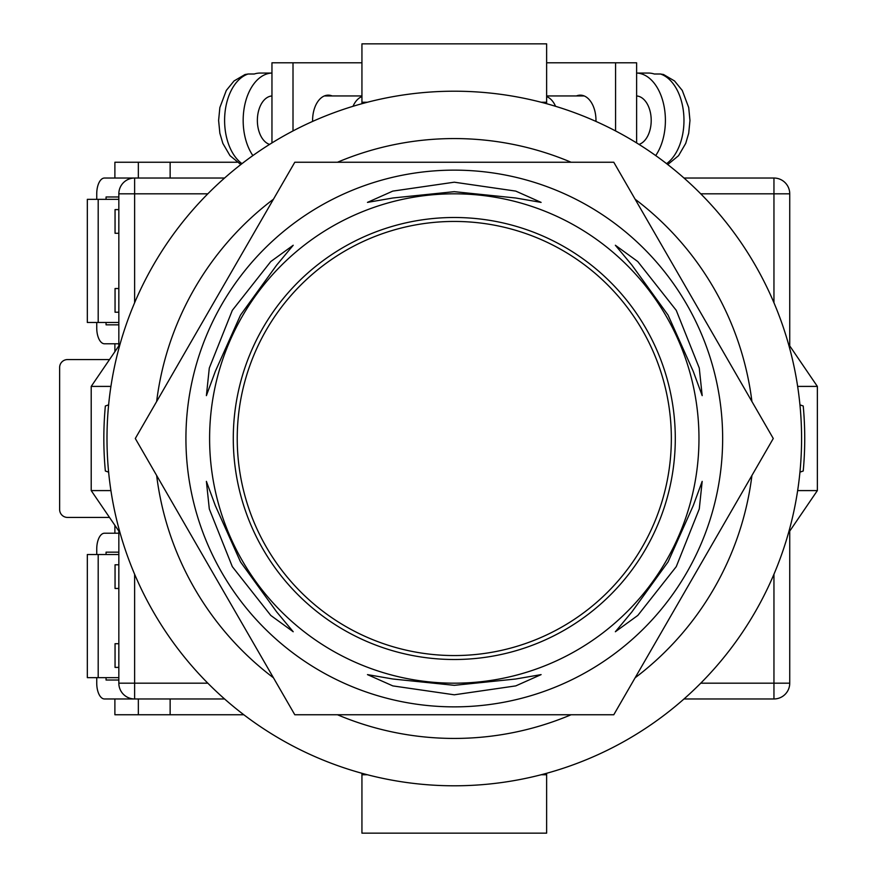 <?xml version="1.0" encoding="UTF-8"?>
<svg xmlns="http://www.w3.org/2000/svg" width="877" height="877" viewBox="0 0 877 877"><rect width="100%" height="100%" fill="white"/><g stroke="black" fill="none" stroke-linecap="round" stroke-linejoin="round"><path stroke-width="1.32" d="M454.286 785.792A347.292 347.292 0 0 0 801.578 438.5A347.292 347.292 0 0 0 454.286 91.208A347.292 347.292 0 0 0 106.994 438.5A347.292 347.292 0 0 0 454.286 785.792M108.627 472.155L105.35 471.004A350.449 350.449 0 0 1 105.35 405.996L108.627 404.845M799.945 404.845L803.222 405.996A350.449 350.449 0 0 1 803.222 471.004L799.945 472.155M337.481 714.755A299.934 299.934 0 0 0 571.091 714.755M635.123 677.789A299.934 299.934 0 0 0 751.929 475.466M751.929 401.534A299.934 299.934 0 0 0 635.123 199.211M571.091 162.245A299.934 299.934 0 0 0 337.481 162.245M273.449 199.211A299.934 299.934 0 0 0 156.643 401.534M156.643 475.466A299.934 299.934 0 0 0 273.449 677.789M788.489 532.942L817.364 490.594L797.653 490.594M797.653 386.406L817.364 386.406L817.364 490.594M788.489 344.058L817.364 386.406M120.083 344.058L91.208 386.406L91.208 490.594L110.919 490.594M110.919 386.406L91.208 386.406M120.083 532.942L91.208 490.594M361.938 773.284L361.938 774.742L367.375 774.742M546.634 773.284L546.634 774.742L541.197 774.742M546.634 774.742L546.634 833.15L361.938 833.15L361.938 774.742M361.938 103.716L361.938 43.85L546.634 43.85L546.634 102.258L541.197 102.258M546.634 103.716L546.634 102.258M367.375 102.258L361.938 102.258M595.965 121.421A25.258 15.665 -90 0 0 595.976 120.412A25.258 15.665 -90 0 0 580.311 95.154A25.258 15.665 -90 0 0 576.419 95.944M546.634 62.793L615.566 62.793L615.566 130.925M615.566 62.793L636.614 62.793L636.614 142.918M639.004 144.409A24.468 15.183 -90 0 0 651.205 120.412A24.468 15.183 -90 0 0 636.614 95.966M666.586 163.648A47.358 29.38 -90 0 0 683.972 120.412A47.358 29.38 -90 0 0 660.469 74.008L654.286 74.008A47.358 29.38 90 0 0 648.41 73.054L636.614 73.054A47.358 29.38 90 0 1 665.402 120.412A47.358 29.38 90 0 1 655.7 155.58M555.569 106.303A24.468 15.183 -90 0 0 546.634 96.591M660.469 74.008L663.538 74.512L674.534 80.958L682.262 90.43L688.708 107.553L689.969 120.467L688.708 133.238L685.715 143.4L678.568 155.667L667.737 164.547M312.607 121.421A25.258 15.665 -90 0 1 312.596 120.412A25.258 15.665 -90 0 1 328.261 95.154A25.258 15.665 -90 0 1 332.153 95.944M361.938 62.793L293.006 62.793L293.006 130.925M293.006 62.793L271.958 62.793L271.958 142.918M269.568 144.409A24.468 15.183 -90 0 1 257.367 120.412A24.468 15.183 -90 0 1 271.958 95.966M353.003 106.303A24.468 15.183 -90 0 1 361.938 96.591M241.986 163.648A47.358 29.38 -90 0 1 224.6 120.412A47.358 29.38 -90 0 1 248.103 74.008L254.286 74.008A47.358 29.38 90 0 1 260.162 73.054L271.958 73.054A47.358 29.38 90 0 0 243.17 120.412A47.358 29.38 90 0 0 252.872 155.58M248.103 74.008L245.034 74.512L234.038 80.958L226.31 90.43L219.864 107.553L218.603 120.467L219.864 133.238L222.857 143.4L230.004 155.667L240.835 164.547M224.578 698.969L134.619 698.969A15.786 15.786 0 0 1 118.834 683.183L118.834 531.111M118.834 345.889L118.834 193.817L134.619 193.817L134.619 302.762M773.952 302.762L773.952 193.817L789.738 193.817L789.738 345.889M789.738 531.111L789.738 683.183A15.786 15.786 0 0 1 773.952 698.969L683.994 698.969M96.744 199.342L96.744 193.817A15.786 7.761 90 0 1 104.506 178.031L224.578 178.031M683.994 178.031L773.952 178.031A15.786 15.786 0 0 1 789.738 193.817A15.786 15.786 0 0 0 773.952 178.031L773.952 193.817L700.745 193.817M134.619 178.031A15.786 15.786 0 0 0 118.834 193.817A15.786 15.786 0 0 1 134.619 178.031L134.619 193.817L207.827 193.817M237.228 438.5A217.057 217.057 0 0 0 454.286 655.558A217.057 217.057 0 0 0 671.343 438.5A217.057 217.057 0 0 0 454.286 221.442A217.057 217.057 0 0 0 237.228 438.5M206.391 481.363L209.307 508.967L232.317 566.652L270.796 615.446L293.214 631.747L276.672 611.905L240.528 561.938L215.303 505.58L206.391 481.363M293.214 245.253L270.763 261.576L232.317 310.348L209.296 368.066L206.391 395.637L215.314 371.388L240.506 315.095L276.693 265.073L293.214 245.253M541.109 202.39L515.742 191.098L454.286 182.197L392.786 191.109L367.463 202.39L392.918 197.983L454.264 191.668L515.687 197.994L541.109 202.39M702.181 395.637L699.265 368.033L676.255 310.348L637.776 261.554L615.358 245.253L631.9 265.095L668.044 315.062L693.268 371.42L702.181 395.637M615.358 631.747L637.809 615.424L676.255 566.652L699.276 508.934L702.181 481.363L693.258 505.612L668.066 561.905L631.878 611.927L615.358 631.747M367.463 674.61L392.83 685.902L454.286 694.803L515.786 685.891L541.109 674.61L515.654 679.017L454.308 685.332L392.885 679.006L367.463 674.61M722.648 438.5A268.362 268.362 0 0 1 454.286 706.862A268.362 268.362 0 0 1 185.924 438.5A268.362 268.362 0 0 1 454.286 170.138A268.362 268.362 0 0 1 722.648 438.5M454.286 714.755L613.779 714.755L773.273 438.5L613.779 162.245L294.793 162.245L135.299 438.5L294.793 714.755L454.286 714.755M233.282 438.5A221.004 221.004 0 0 1 454.286 217.496A221.004 221.004 0 0 1 675.29 438.5A221.004 221.004 0 0 1 454.286 659.504A221.004 221.004 0 0 1 233.282 438.5M698.969 438.5A244.683 244.683 0 0 1 454.286 683.183A244.683 244.683 0 0 1 209.603 438.5A244.683 244.683 0 0 1 454.286 193.817A244.683 244.683 0 0 1 698.969 438.5M118.834 677.658L87.327 677.658L87.327 554.527L118.834 554.527M98.191 677.658L98.191 554.527M118.834 680.026L106.062 680.026L106.062 677.658M106.062 554.527L106.062 552.159L118.834 552.159M96.744 554.527L96.744 549.002A15.786 7.761 -90 0 1 104.506 533.216L118.834 533.216M96.744 677.658L96.744 683.183A15.786 7.761 -90 0 0 104.506 698.969L134.619 698.969L134.619 683.183L207.827 683.183M118.834 196.974L106.062 196.974L106.062 199.342M106.062 322.473L106.062 324.841L118.834 324.841M96.744 322.473L96.744 327.998A15.786 7.761 90 0 0 104.506 343.784L118.834 343.784M118.834 199.342L87.327 199.342L87.327 322.473L118.834 322.473M98.191 199.342L98.191 322.473M237.031 162.245L170.138 162.245L170.138 178.031M109.504 359.57L67.529 359.57A7.893 7.893 0 0 0 59.636 367.463L59.636 509.537A7.893 7.893 0 0 0 67.529 517.43L109.504 517.43M170.138 698.969L170.138 714.755L243.828 714.755M118.834 312.212L115.051 312.212L115.051 288.533L118.834 288.533M118.834 233.282L115.051 233.282L115.051 209.603L118.834 209.603M114.887 178.031L114.887 162.245L138.347 162.245L138.347 178.031M138.347 162.245L170.138 162.245M114.887 525.323L114.887 533.216M114.887 698.969L114.887 714.755L170.138 714.755M114.887 351.677L114.887 343.784M118.834 564.788L115.051 564.788L115.051 588.467L118.834 588.467M118.834 643.718L115.051 643.718L115.051 667.397L118.834 667.397M138.347 714.755L138.347 698.969M134.619 574.238L134.619 683.183L118.834 683.183A15.786 15.786 0 0 0 134.619 698.969M700.745 683.183L773.952 683.183L773.952 574.238M773.952 698.969A15.786 15.786 0 0 0 789.738 683.183L773.952 683.183L773.952 698.969M584.203 95.944L546.634 95.944M324.369 95.944L361.938 95.944"/></g></svg>
